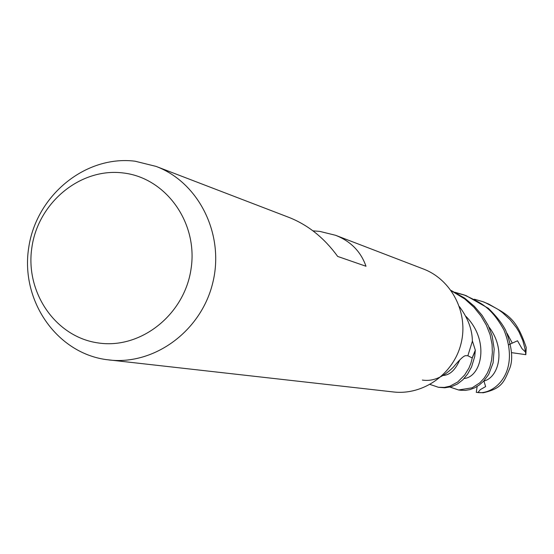 <?xml version="1.0" encoding="UTF-8"?>
<svg xmlns="http://www.w3.org/2000/svg" width="554" height="554" viewBox="0 0 554 554"><rect width="100%" height="100%" fill="white"/><g stroke="black" fill="none" stroke-linecap="round" stroke-linejoin="round"><path stroke-width="0.83" d="M438.699 387.308L444.786 387.793L451.482 386.692L457.445 384.005L462.839 379.802L467.59 374.102L471.572 366.914L474.716 356.527L475.318 350.19L472.174 357.946L467.846 355.758L472.257 357.995L470.893 363.209L468.968 368.015L464.661 374.996L457.646 382.052L449.848 386.228L444.273 387.419L438.346 387.26L430.077 384.455M312.962 230.845L319.831 231.406L335.551 235.284L423.325 268.967C451.635 279.638 468.677 312.872 461.101 343.328C453.802 373.853 423.374 395.514 393.333 391.948L105.883 359.56C56.099 352.496 20.526 300.206 28.663 247.984C36.072 195.666 85.337 154.968 135.093 161.207L156.09 166.408C198.997 182.536 224.758 234.605 212.778 282.762C201.241 331.029 154.393 365.391 108.882 359.955M335.551 235.284C350.71 241.26 360.862 251.585 366 266.259L337.684 256.44C324.353 238.061 308.204 225.083 289.23 217.507L156.09 166.408M123.147 172.959C165.805 177.716 198.152 222.563 191.102 268.593C184.69 314.707 140.598 349.546 98.093 342.926C55.49 336.984 24.916 292.187 31.897 247.34C38.254 202.411 80.572 167.53 123.147 172.959M422.342 380.058C432.716 381.692 443.061 377.378 453.387 367.108C459.681 359.539 463.774 355.73 465.665 355.675L467.853 355.744L472.174 357.946L475.318 350.19L472.354 340.828M459.418 306.618C467.964 318.093 472.285 329.637 472.375 341.257L467.853 355.744M475.36 350.398L472.257 357.995M460.485 390.231L465.388 390.39L470.104 389.573L474.702 387.807L479.203 385.051L483.538 381.263L488.676 374.497L493.081 362.932L494.189 349.11L492.174 335.959L488.164 325.35L482.153 315.406L474.252 306.203L464.591 298.08L451.032 290.414M451.254 290.732L464.785 298.966L473.933 307.269L480.941 315.946L486.35 325.15L490.11 334.741L492.07 344.366L492.354 352.669L491.585 360.114L489.93 366.859L487.416 372.939L484.058 378.285L479.826 382.828L472.14 387.814L458.58 389.974L450 387.094M474.446 299.222L482.839 301.66L488.704 304.077L498.302 309.548L502.561 312.685L510.13 319.7L516.446 327.705L519.05 332.019L522.789 340.495L524.887 348.286L525.843 354.657L511.688 352.669M484.348 302.207L484.563 302.283C508.565 314.547 516.21 318.044 526.238 347.497L525.843 354.657M455.021 292.297L464.065 294.915C481.204 302.955 490.955 306.791 503.891 329.852C521.044 372.122 494.355 394.808 477.97 392.537L476.281 392.35L477.132 386.457M464.065 294.915L466.115 295.649L488.365 308.308C496.412 316.182 502.173 323.508 505.65 330.288C511.848 346.243 513.267 358.791 509.909 367.932C503.995 382.267 501.848 388.548 483.22 392.779L476.703 392.405M466.115 295.649L465.651 295.483M465.048 295.275L455.97 292.782M525.504 352.046L522.048 348.729L517.512 340.772L508.967 344.63M477.97 392.537L480.283 389.642L485.636 386.581L483.871 380.917M464.093 378.514C481.502 376.99 490.228 340.828 465.852 316.306M443.38 375.48C450.042 374.906 455.478 369.767 459.695 360.058M512.256 343.016L507.055 333.328M483.898 381.02C498.676 377.641 506.37 349.463 488.912 326.936M458.58 389.974L460.561 390.238M482.839 301.66L484.556 302.283"/></g></svg>
